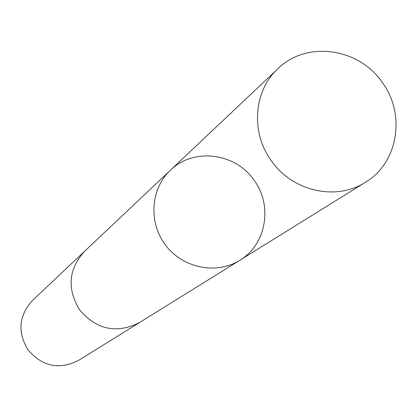 <?xml version="1.0" encoding="UTF-8"?>
<svg xmlns="http://www.w3.org/2000/svg" width="417" height="417" viewBox="0 0 417 417"><rect width="100%" height="100%" fill="white"/><g stroke="black" fill="none" stroke-linecap="round" stroke-linejoin="round"><path stroke-width="0.63" d="M140.253 322.091L139.533 322.549C116.578 334.033 96.551 329.738 79.449 309.664C66.835 288.512 68.56 269.043 84.63 251.253L170.428 170.219C150.433 188.859 148.233 222.902 165.825 245.509C183.188 268.293 216.663 274.855 239.791 260.286C266.187 244.701 273.015 205.753 254.182 180.415C235.595 152.768 193.384 147.425 170.428 170.219C150.433 188.859 148.233 222.902 165.825 245.509C183.188 268.293 216.663 274.855 239.791 260.286L365.428 182.271C336.274 201.265 292.208 191.33 271.206 160.571C250.466 132.272 253.698 90.739 277.946 68.675C306.354 40.459 358.896 47.741 382.321 82.488C406.033 114.362 398.099 162.984 365.428 182.271M239.791 260.286L139.533 322.539C116.578 334.043 96.546 329.748 79.444 309.669C66.824 288.512 68.55 269.038 84.625 251.248L85.25 250.674M139.533 322.549L78.594 360.392C59.157 370.14 42.258 366.59 27.903 349.743C17.321 331.979 18.848 315.565 32.474 300.506L84.625 251.248M170.428 170.219L277.946 68.675"/></g></svg>
